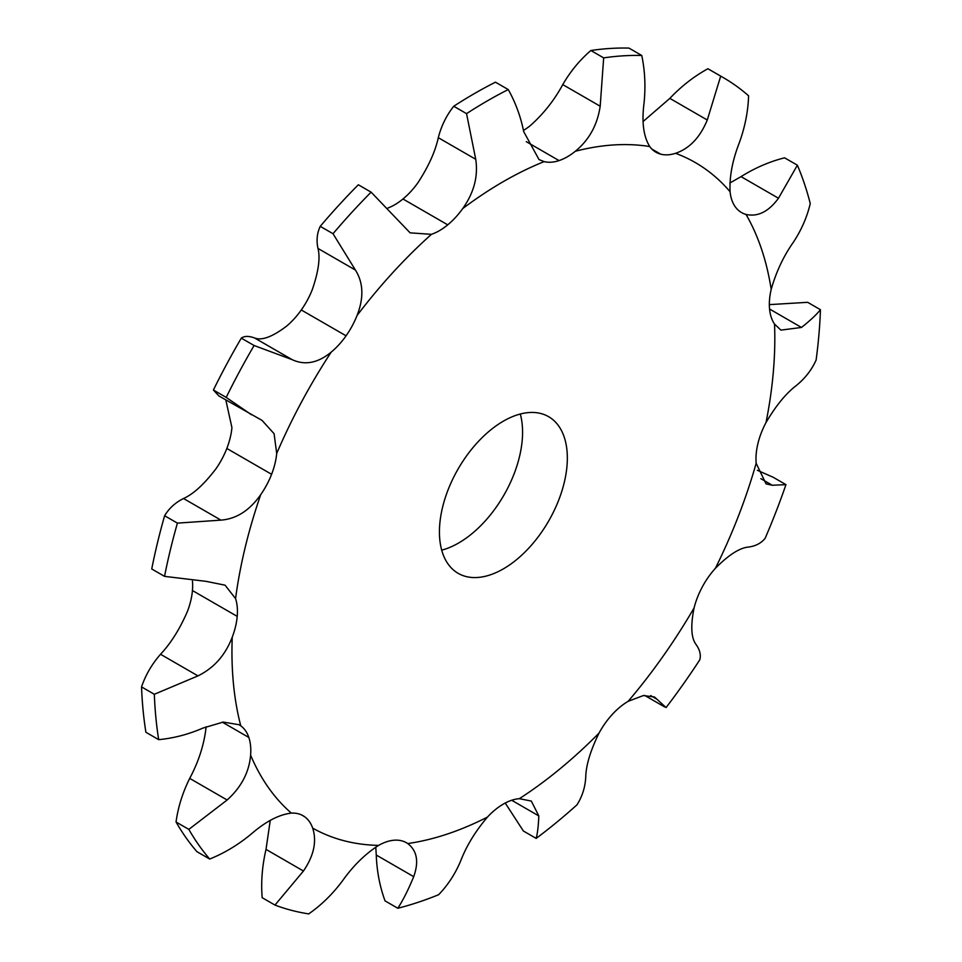 <?xml version="1.0" encoding="UTF-8"?>
<svg xmlns="http://www.w3.org/2000/svg" width="962" height="962" viewBox="0 0 962 962"><rect width="100%" height="100%" fill="white"/><g stroke="black" fill="none" stroke-linecap="round" stroke-linejoin="round"><path stroke-width="1.44" d="M251.479 414.754L226.202 397.414L213.408 390.019L218.831 395.911L262.073 420.418L274.098 433.718L276.695 453.487A56.53 32.636 -60 0 1 271.597 474.302A56.53 32.636 -60 0 1 260.75 494.6C249.699 510.413 236.436 518.927 220.959 520.129L177.417 523.124A471.44 272.186 -60 0 0 164.538 576.358L206.133 581.361L225.084 585.185L235.57 598.604A56.53 32.636 -60 0 1 237.205 616.377A56.53 32.636 -60 0 1 232.239 637.169C225.361 655.146 213.937 668.049 197.968 675.889L154.329 694.287A471.44 272.186 -60 0 0 158.694 739.658C173.761 738.215 188.528 734.355 202.982 728.066L223.208 722.077L239.081 724.723L240.753 725.805A56.53 32.636 -60 0 1 248.833 737.469A56.53 32.636 -60 0 1 250.613 755.158C249.146 772.221 241.33 787.169 227.14 799.999L188.841 829.388A471.44 272.186 -60 0 0 209.692 859.042C224.314 853.174 238.119 844.864 251.13 834.114C265.524 821.596 278.92 814.586 291.342 813.106A56.53 32.636 -60 0 1 303.042 815.716A56.53 32.636 -60 0 1 304.485 816.642A56.53 32.636 -60 0 1 312.698 828.15C316.955 841.401 313.877 855.687 303.451 871.019L274.964 905.074A471.44 272.186 -60 0 0 308.706 913.9C321.272 905.146 332.455 894.239 342.256 881.168C353.03 865.932 365.139 854.003 378.595 845.394A56.53 32.636 -60 0 1 394.516 840.187A56.53 32.636 -60 0 1 406.529 842.784A56.53 32.636 -60 0 1 407.744 843.554C417.063 850.721 419.047 861.76 413.696 876.647C408.465 889.429 403.174 899.975 397.823 908.26A471.44 272.186 -60 0 0 438.612 894.732C447.871 885.136 455.206 873.917 460.618 861.074C466.378 846.043 475.312 831.384 487.433 817.099A56.53 32.636 -60 0 1 503.379 804.064L503.379 804.04A56.53 32.636 -60 0 1 519.336 798.688L531.313 801.057L538.816 815.92C538.407 825.877 537.53 833.369 536.171 838.407L523.388 831.012L505.23 803.042M720.694 76.13L707.9 68.747A471.44 272.186 -60 0 1 710.317 70.118L723.111 77.501A471.44 272.186 -60 0 0 720.694 76.13L707.274 119.997C700.071 137.446 689.501 148.557 675.564 153.307A56.53 32.636 -60 0 1 660.702 154.16A56.53 32.636 -60 0 1 655.928 152.2A56.53 32.636 -60 0 1 649.747 146.549C643.518 136.52 641.606 122.15 644.011 103.439C645.73 86.808 644.985 70.827 641.762 55.483A471.44 272.186 -60 0 0 603.667 57.888L600.192 106.217C597.402 124.952 589.117 139.959 575.324 151.262A56.53 32.636 -60 0 1 559.03 160.582L559.03 160.606A56.53 32.636 -60 0 1 544.119 161.616L539.021 159.572L523.701 131.602C520.695 116.582 515.548 102.573 508.249 89.562L495.454 82.179A471.44 272.186 -60 0 0 474.603 93.47A471.44 272.186 -60 0 0 453.751 106.253C446.452 115.44 441.305 125.914 438.299 137.686C435.293 151.503 428.487 166.546 417.881 182.804A56.53 32.636 -60 0 1 402.97 198.99A56.53 32.636 -60 0 1 387.951 208.02M508.249 89.562A471.44 272.186 -60 0 0 487.397 100.854A471.44 272.186 -60 0 0 466.546 113.636L475.733 159.295C478.318 176.347 473.965 192.797 462.65 208.646A56.53 32.636 -60 0 1 447.739 224.831L447.739 224.855A56.53 32.636 -60 0 1 431.445 234.331L410.113 232.84L371.116 192.16L358.333 184.776A471.44 272.186 -60 0 0 320.238 226.347C317.015 233.153 316.27 240.524 317.989 248.449C320.394 257.924 318.482 271.669 312.253 289.706A56.53 32.636 -60 0 1 301.298 309.956A56.53 32.636 -60 0 1 286.435 326.262C272.499 336.796 261.929 340.728 254.726 338.047C248.954 335.858 244.48 335.882 241.306 338.131A471.44 272.186 -60 0 0 213.408 390.019M371.116 192.16A471.44 272.186 -60 0 0 333.02 233.73L355.423 270.057C363.42 282.756 363.961 297.931 357.022 315.56A56.53 32.636 -60 0 1 346.067 335.81L346.079 335.822A56.53 32.636 -60 0 1 331.205 352.116C317.977 363.059 304.954 365.572 292.159 359.656L254.1 345.514L241.306 338.131M225.829 399.952L231.926 427.645A56.53 32.636 -60 0 1 226.828 448.46L271.609 474.302L226.828 448.46A56.53 32.636 -60 0 1 215.981 468.759C204.233 484.163 193.41 494.083 183.526 498.52C175.373 502.549 169.071 508.285 164.622 515.74A471.44 272.186 -60 0 0 151.743 568.975L164.538 576.358M192.46 581.144A56.53 32.636 -60 0 1 192.436 590.536L237.217 616.377L192.436 590.536A56.53 32.636 -60 0 1 187.47 611.327C179.882 628.895 170.899 643.205 160.534 654.268C151.912 664.117 145.587 674.987 141.546 686.904A471.44 272.186 -60 0 0 145.899 732.274L158.694 739.658M248.833 737.469L222.342 722.173L248.845 737.469M304.485 816.642L301.527 814.922L304.485 816.642M536.171 838.407A471.44 272.186 -60 0 0 576.959 804.845C582.226 796.596 585.149 787.421 585.738 777.32C585.978 765.379 590.415 750.649 599.025 733.116A56.53 32.636 -60 0 1 612.241 714.489L612.241 714.477A56.53 32.636 -60 0 1 628.174 701.31L643.35 695.562L654.449 696.981L666.089 707.563A471.44 272.186 -60 0 0 699.819 659.788C701.094 654.845 699.807 649.711 695.983 644.396C691.149 637.878 690.512 625.733 694.071 607.96A56.53 32.636 -60 0 1 702.284 586.976L702.272 586.964A56.53 32.636 -60 0 1 715.427 568.265C728.547 555.002 739.513 547.931 748.304 547.077C755.483 546.175 761.086 543.277 765.103 538.383A471.44 272.186 -60 0 0 785.954 484.644L773.159 477.26L757.334 470.274M785.954 484.644L772.294 485.257L766.065 483.898L756.156 463.275A56.53 32.636 -60 0 1 757.924 443.554L757.912 443.554A56.53 32.636 -60 0 1 766.017 422.546C775.889 405.687 786.038 393.314 796.452 385.425C805.086 378.379 811.639 369.937 816.101 360.101A471.44 272.186 -60 0 0 820.454 309.704L807.671 302.321L769.347 304.629M820.454 309.704C816.413 314.706 810.088 320.623 801.466 327.453L780.891 330.122L774.53 324.074A56.53 32.636 -60 0 1 769.564 309.03L769.552 309.042A56.53 32.636 -60 0 1 771.199 289.37C776.178 271.861 783.537 256.193 793.289 242.364C801.382 230.098 807.046 217.159 810.257 203.559A471.44 272.186 -60 0 0 797.378 165.199L784.583 157.816C769.528 161.616 755.014 167.893 741.041 176.635L729.869 183.008M797.378 165.199L778.474 198.244C768.59 211.688 757.767 217.087 746.019 214.43A56.53 32.636 -60 0 1 741.522 212.554A56.53 32.636 -60 0 1 735.172 206.662L735.16 206.674A56.53 32.636 -60 0 1 730.074 191.739C729.352 176.647 732.455 160.281 739.369 142.616C745.021 126.96 748.099 111.351 748.592 95.803A471.44 272.186 -60 0 0 723.111 77.501M660.702 154.16L651.851 149.05L660.702 154.16M526.298 141.679L559.03 160.582L526.298 141.691M439.43 531.938A90.44 52.213 -60 0 1 478.908 440.909A90.44 52.213 -60 0 1 548.605 416.678A90.44 52.213 -60 0 1 548.605 521.115A90.44 52.213 -60 0 1 458.165 573.34A90.44 52.213 -60 0 1 439.43 531.938M603.667 57.888L590.884 50.505C579.845 59.957 570.466 71.32 562.758 84.608C554.377 100.108 543.638 113.708 530.555 125.409A56.53 32.636 -60 0 1 523.472 130.423M205.988 726.779A56.53 32.636 -60 0 1 205.844 729.304C203.667 745.971 198.292 762.325 189.706 778.39C182.624 792.628 178.066 807.166 176.046 822.005A471.44 272.186 -60 0 0 196.897 851.659L209.692 859.042M301.298 309.968L346.067 335.81M447.739 224.843L402.97 198.99L447.739 224.831M441.702 550.144A90.44 52.213 120 0 0 503.835 495.274A90.44 52.213 120 0 0 520.298 414.033M707.9 68.747C694.119 76.287 681.433 86.171 669.841 98.377L643.157 121.477M226.202 397.414A471.44 272.186 -60 0 1 254.1 345.514M769.564 309.03L801.466 327.453M274.964 905.074L262.181 897.69C260.906 881.974 262.193 865.872 266.017 849.398L270.25 820.418M397.823 908.26L385.04 900.877C379.774 886.459 376.851 871.175 376.262 855.038L375.781 847.101M590.884 50.505A471.44 272.186 -60 0 1 628.98 48.1L641.762 55.483M664.694 706.974L644.66 695.406M466.546 113.636L453.751 106.253M333.02 233.73L320.238 226.347M177.417 523.124L164.622 515.74M154.329 694.287L141.546 686.904M188.841 829.388L176.046 822.005M462.65 208.646A383.862 221.621 -60 0 1 503.379 181.577A383.862 221.621 -60 0 1 544.119 161.616M357.022 315.56A383.862 221.621 -60 0 1 431.445 234.331M276.695 453.487A383.862 221.621 -60 0 1 331.205 352.116M235.57 598.604A383.862 221.621 -60 0 1 260.75 494.6M240.753 725.805A383.862 221.621 -60 0 1 232.239 637.169M291.342 813.106A383.862 221.621 -60 0 1 250.613 755.158M378.595 845.394A383.862 221.621 -60 0 1 312.698 828.15M487.433 817.099A383.862 221.621 -60 0 1 407.744 843.554M599.025 733.116A383.862 221.621 -60 0 1 519.336 798.688M694.071 607.96A383.862 221.621 -60 0 1 628.174 701.31M756.156 463.275A383.862 221.621 -60 0 1 715.427 568.265M774.53 324.074A383.862 221.621 -60 0 1 766.017 422.546M746.019 214.43A383.862 221.621 -60 0 1 771.199 289.37M675.564 153.307A383.862 221.621 -60 0 1 730.074 191.739M575.324 151.262A383.862 221.621 -60 0 1 649.747 146.549M538.816 815.92L511.7 800.264M600.192 106.217L562.758 84.608M475.733 159.295L438.299 137.686M707.274 119.997L669.841 98.377M355.423 270.057L317.989 248.449M292.159 359.656L254.726 338.047M778.474 198.244L741.041 176.635M220.959 520.129L183.526 498.52M197.968 675.889L160.534 654.268M772.294 485.257L760.858 478.655M227.14 799.999L189.706 778.39M657.178 699.35L650.685 695.598M303.451 871.019L266.017 849.398M413.696 876.647L376.262 855.038"/></g></svg>
